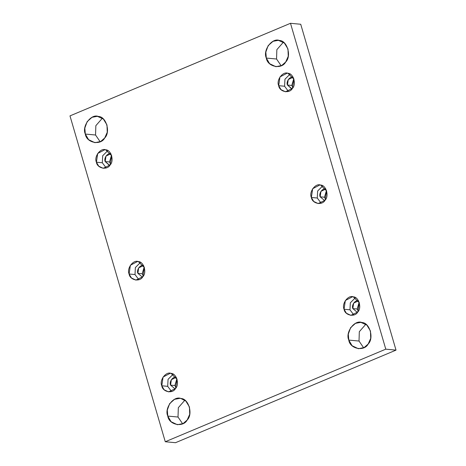 <?xml version="1.0" encoding="UTF-8"?>
<svg xmlns="http://www.w3.org/2000/svg" width="466" height="466" viewBox="0 0 466 466"><rect width="100%" height="100%" fill="white"/><g stroke="black" fill="none" stroke-linecap="round" stroke-linejoin="round"><path stroke-width="0.7" d="M178.018 417.035L178.321 407.698L184.833 400.236L178.321 407.698L178.018 417.035L167.783 416.08L171.092 421.718L177.395 424.718L183.115 423.547L187.181 420.017L189.72 414.303L189.452 406.987L185.852 401.063L180.89 398.5L179.847 398.348L174.494 399.333L169.618 403.678L167.294 410.127L167.783 416.08L178.018 417.035L182.643 423.78L178.018 417.035M161.789 385.784L164.119 389.768L168.57 391.883L175.478 388.562L177.086 379.365L171.039 373.377L170.3 373.266L163.083 377.029L161.789 385.784L167.69 386.337L168.063 379.336L173.195 374.198L168.063 379.336L167.69 386.337L161.789 385.784C159.156 380.32 165.954 371.204 171.039 373.377C176.509 373.342 179.771 384.502 175.478 388.562C172.641 394.061 162.582 392.023 161.789 385.784M171.581 391.504L167.69 386.337L171.581 391.504M176.247 377.355L171.371 379.656L170.562 385.132L175.169 388.959L170.562 385.132C168.919 381.718 173.166 376.015 176.34 377.378M170.562 385.132L174.89 385.533L176.882 378.753L174.89 385.533L170.562 385.132M176.049 387.706L174.89 385.533L176.049 387.706M129.099 273.996L131.435 277.981L135.88 280.095L142.788 276.775L144.396 267.577L138.35 261.589L137.616 261.478L130.393 265.241L129.099 273.996L135.006 274.55L135.373 267.548L140.505 262.41L135.373 267.548L135.006 274.55L129.099 273.996C126.472 268.533 133.264 259.416 138.35 261.589C143.819 261.554 147.081 272.715 142.788 276.775C139.951 282.274 129.892 280.235 129.099 273.996M138.891 279.716L135.006 274.55L138.891 279.716M143.557 265.568L138.682 267.868L137.872 273.344L142.48 277.171L137.872 273.344C136.229 269.925 140.476 264.228 143.656 265.585M137.872 273.344L142.2 273.746L144.198 266.966L142.2 273.746L137.872 273.344M143.365 275.919L142.2 273.746L143.365 275.919M96.41 162.209L98.745 166.193L103.19 168.308L110.104 164.987L111.706 155.79L105.66 149.802L104.926 149.691L97.703 153.454L96.41 162.209L102.316 162.762L102.683 155.76L107.815 150.623L102.683 155.76L102.316 162.762L96.41 162.209C93.782 156.745 100.58 147.629 105.66 149.802C111.129 149.767 114.391 160.921 110.104 164.987C107.262 170.486 97.202 168.447 96.41 162.209M106.207 167.929L102.316 162.762L106.207 167.929M109.79 165.383L105.182 161.556C103.539 158.137 107.786 152.44 110.966 153.797M110.867 153.78L105.992 156.081L105.182 161.556L109.423 165.366M105.182 161.556L109.51 161.958L111.508 155.178L109.51 161.958L105.182 161.556M110.675 164.131L109.51 161.958L110.675 164.131M95.547 135.006L95.85 125.669L102.363 118.213L95.85 125.669L95.547 135.006L85.313 134.057L88.622 139.695L94.924 142.689L100.644 141.518L104.71 137.988L107.25 132.274L106.982 124.958L103.382 119.04L97.377 116.319L92.023 117.304L87.148 121.649L84.824 128.103L85.313 134.057L95.547 135.006L100.173 141.751L95.547 135.006M359.018 341.042L359.315 331.705L365.827 324.249L359.315 331.705L359.018 341.042L348.784 340.093L352.086 345.731L358.389 348.725L364.115 347.554L368.181 344.025L370.72 338.31L370.453 330.994L366.847 325.07L360.841 322.356L355.494 323.34L350.613 327.685L348.294 334.134L348.784 340.093L359.018 341.042L363.637 347.787L359.018 341.042M344.059 309.261L346.395 313.239L350.84 315.354L357.754 312.034L359.356 302.836L353.31 296.848L352.576 296.743L345.353 300.5L344.059 309.261L349.966 309.808L350.333 302.807L355.465 297.669L350.333 302.807L349.966 309.808L344.059 309.261C341.432 303.791 348.23 294.675 353.31 296.848C358.779 296.813 362.041 307.974 357.754 312.034C354.911 317.538 344.852 315.494 344.059 309.261M353.851 314.975L349.966 309.808L353.851 314.975M358.517 300.832L353.642 303.133L352.832 308.603L357.439 312.436L352.832 308.603C351.189 305.189 355.436 299.492 358.616 300.85M352.832 308.603L357.16 309.01L359.158 302.23L357.16 309.01L352.832 308.603M358.325 311.177L357.16 309.01L358.325 311.177M311.37 197.473L313.705 201.452L318.15 203.566L325.064 200.246L326.666 191.048L320.62 185.06L319.886 184.955L312.663 188.713L311.37 197.473L317.276 198.021L317.643 191.019L322.775 185.882L317.643 191.019L317.276 198.021L311.37 197.473C308.742 192.004 315.54 182.888 320.62 185.06C326.089 185.025 329.351 196.186 325.064 200.246C322.222 205.751 312.162 203.706 311.37 197.473M321.167 203.188L317.276 198.021L321.167 203.188M325.827 189.045L320.952 191.345L320.142 196.815L324.75 200.648L320.142 196.815C318.499 193.402 322.746 187.699 325.926 189.062M320.142 196.815L324.476 197.217L326.468 190.443L324.476 197.217L320.142 196.815M325.635 199.39L324.476 197.217L325.635 199.39M278.68 85.686L281.015 89.664L285.46 91.779L292.374 88.458L293.976 79.261L287.936 73.273L287.196 73.162L279.973 76.925L278.68 85.686L284.586 86.233L284.953 79.232L290.085 74.094L284.953 79.232L284.586 86.233L278.68 85.686C276.053 80.216 282.85 71.1 287.936 73.273C293.399 73.238 296.661 84.398 292.374 88.458C289.537 93.957 279.472 91.919 278.68 85.686M288.477 91.4L284.586 86.233L288.477 91.4M292.06 88.855L287.452 85.028C285.809 81.614 290.062 75.911 293.236 77.274M293.137 77.257L288.262 79.558L287.452 85.028L291.693 88.837M287.452 85.028L291.786 85.429L293.778 78.655L291.786 85.429L287.452 85.028M292.945 87.602L291.786 85.429L292.945 87.602M276.548 59.013L276.845 49.681L283.357 42.22L276.845 49.681L276.548 59.013L266.313 58.064L269.616 63.702L275.919 66.702L281.645 65.525L285.71 61.995L288.25 56.287L287.982 48.965L284.377 43.047L278.371 40.326L273.024 41.317L268.142 45.656L265.824 52.11L266.313 58.064L276.548 59.013L281.167 65.764L276.548 59.013M300.727 24.255L290.493 23.3L385.784 349.168L396.018 350.117L300.727 24.255L396.018 350.117L385.784 349.168L165.273 441.745L69.982 115.883L290.493 23.3L300.727 24.255M175.507 442.7L165.273 441.745L175.507 442.7L396.018 350.117L175.507 442.7M290.493 23.3L69.982 115.883L165.273 441.745L385.784 349.168L290.493 23.3M266.313 58.064C262.585 50.322 272.214 37.402 279.419 40.484C287.167 40.431 291.786 56.24 285.71 61.995C281.685 69.789 267.437 66.9 266.313 58.064M348.784 340.093C345.056 332.345 354.684 319.431 361.89 322.513C369.637 322.46 374.256 338.269 368.181 344.025C364.156 351.818 349.908 348.923 348.784 340.093M85.313 134.057C81.591 126.309 91.219 113.395 98.419 116.477C106.166 116.424 110.791 132.233 104.71 137.988C100.691 145.782 86.437 142.893 85.313 134.057M167.783 416.08C164.061 408.338 173.69 395.424 180.89 398.5C188.637 398.453 193.262 414.262 187.181 420.017C183.161 427.805 168.908 424.916 167.783 416.08"/></g></svg>
